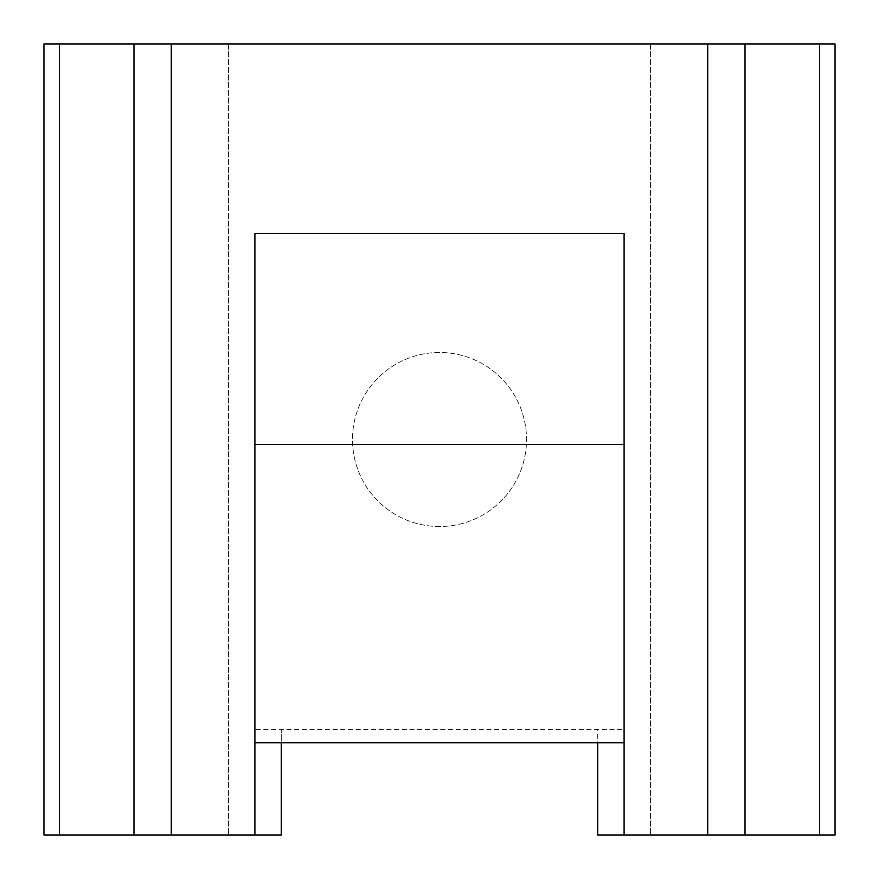 <?xml version="1.0" encoding="UTF-8"?>
<svg xmlns="http://www.w3.org/2000/svg" width="879" height="879" viewBox="0 0 879 879"><rect width="100%" height="100%" fill="white"/><g stroke="black" fill="none" stroke-linecap="round" stroke-linejoin="round"><path stroke-width="0.66" stroke-dasharray="4.39 3.3" d="M439.5 526.521A87.021 87.021 0 0 1 352.479 439.5A87.021 87.021 0 0 1 439.5 352.479A87.021 87.021 0 0 1 526.521 439.5A87.021 87.021 0 0 1 439.5 526.521A87.021 87.021 0 0 1 352.479 439.5A87.021 87.021 0 0 1 439.5 352.479A87.021 87.021 0 0 1 526.521 439.5A87.021 87.021 0 0 1 439.5 526.521M624.09 835.05L624.09 742.755L597.72 742.755L597.72 729.57L281.28 729.57L597.72 729.57L597.72 835.05L835.05 835.05L835.05 43.95L43.95 43.95L43.95 835.05L281.28 835.05L281.28 729.57L281.28 742.755L254.91 742.755L254.91 835.05M624.09 742.755L624.09 729.57L254.91 729.57L254.91 742.755M228.54 43.95L228.54 835.05L228.54 43.95M650.46 43.95L650.46 835.05L650.46 43.95M597.72 742.755L281.28 742.755M624.09 729.57L624.09 444.411L254.91 444.411L254.91 233.451L624.09 233.451L624.09 444.411M254.91 729.57L254.91 444.411"/><path stroke-width="1.32" d="M597.72 742.755L597.72 835.05L624.09 835.05L624.09 742.755L254.91 742.755L254.91 835.05L281.28 835.05L281.28 742.755M624.09 835.05L707.727 835.05L707.727 43.95L171.273 43.95L171.273 835.05L254.91 835.05M171.273 835.05L133.982 835.05L133.982 43.95L171.273 43.95M59.398 835.05L43.95 835.05L43.95 43.95L59.398 43.95L59.398 835.05L133.982 835.05M835.05 43.95L835.05 835.05L819.602 835.05L819.602 43.95L835.05 43.95M707.727 43.95L819.602 43.95M59.398 43.95L133.982 43.95M745.018 43.95L745.018 835.05L819.602 835.05M745.018 835.05L707.727 835.05M254.91 444.411L624.09 444.411L624.09 233.451L254.91 233.451L254.91 742.755M624.09 444.411L624.09 742.755"/></g></svg>
